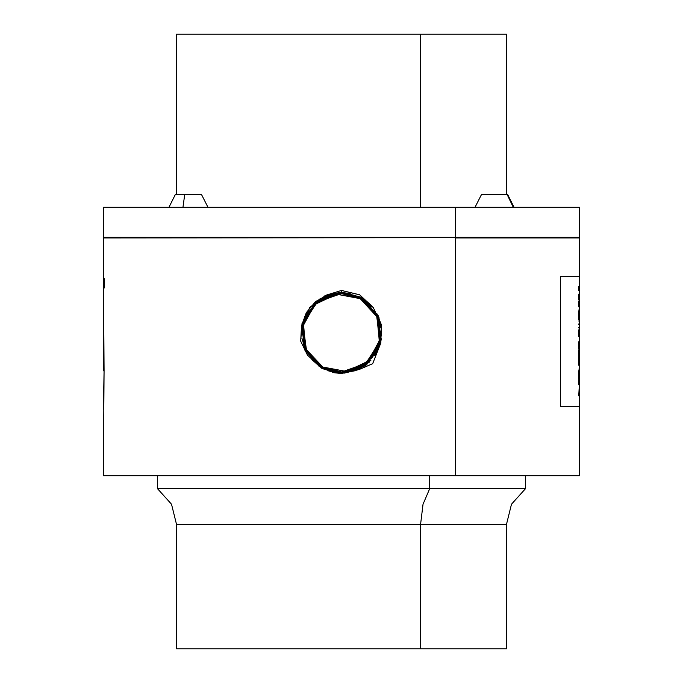<?xml version="1.0" encoding="UTF-8"?>
<svg xmlns="http://www.w3.org/2000/svg" width="683" height="683" viewBox="0 0 683 683"><rect width="100%" height="100%" fill="white"/><g stroke="black" fill="none" stroke-linecap="round" stroke-linejoin="round"><path stroke-width="1.02" d="M579.543 336.984L579.543 335.771M579.543 338.025L579.543 337.496M579.525 339.4L579.534 338.29M579.5 340.834L579.508 340.254M579.423 342.789L579.457 342.2M262.426 648.85L420.574 648.85L420.574 524.544L422.999 504.242L429.701 488.678L157.525 488.678L157.525 475.692L104.525 475.692L579.585 475.692L579.585 406.436L560.521 406.436L560.521 276.564L579.585 276.564L560.521 276.564L560.521 406.436L579.585 406.436L579.585 237.915L455.646 237.915L455.646 475.692L103.415 475.692L104.038 370.86L103.415 409.194M578.74 290.727L578.885 289.14L579.432 292.392L578.902 295.645L578.74 294.151L578.74 299.914L579.064 297.071L579.432 299.521L578.868 302.902L578.74 301.468L578.774 306.949L579.534 292.751L578.74 286.305L578.74 290.727L578.774 286.305L579.534 292.751L578.774 306.949L578.74 301.468L578.74 303.568L579.432 299.521L579.064 297.071L578.774 299.914L578.74 294.151L578.74 296.431L579.432 292.392L578.885 289.14L578.74 290.727M579.064 320.114L578.714 314.65L579.286 322.598L579.534 313.121L579.175 308.195L578.714 314.65L579.056 310.611M578.825 332.032L579.5 332.22L579.415 324.357L579.5 332.22L578.851 332.254L578.74 329.915L578.74 336.625L578.928 334.491L579.483 334.508L579.534 336.625L579.406 323.887L579.534 336.625L579.457 334.491L578.851 334.602L578.774 336.625L578.851 331.827M578.808 341.671L578.74 349.15L578.936 347.032L579.483 347.058L579.534 349.15L579.363 339.895L578.808 344.932L578.808 341.671L578.808 344.932L579.491 344.881L579.534 342.789L579.534 349.15L579.457 347.032L578.74 347.032L578.774 349.15L578.808 341.671M579.534 363.928L579.039 358.362L578.74 365.209L578.74 350.114L578.74 365.209L579.261 358.362L579.534 365.499L579.534 349.773L579.21 356.535L578.971 353.598L579.21 356.535L579.534 349.773L579.525 359.395M578.808 370.596L578.74 378.877L578.945 376.751L579.491 376.785L579.534 378.877L579.423 366.182L579.5 374.6L579.082 368.675L578.808 374.66L578.808 370.596L578.808 374.66L579.5 374.6L579.534 367.463L579.534 378.877L579.457 376.751L578.74 376.751L578.774 378.877L578.808 370.596M578.774 395.781L578.902 392.87L579.483 392.887L579.534 394.962L579.534 389.805L579.491 391.854L578.988 391.905L579.534 381.746L578.834 381.592L578.774 379.646L578.74 384.802L578.86 382.787L579.423 382.711L578.74 395.781L579.423 382.711L578.74 382.711L578.774 384.802L578.74 379.646L578.868 381.686L579.534 381.746L578.988 391.905L579.483 391.88L579.534 389.805L579.534 394.962L579.5 392.956L578.902 392.87L578.74 395.781M360.18 298.65L376.709 316.161L379.791 340.04L368.248 361.17L346.486 371.484L322.82 367.036L306.291 349.525L303.209 325.646L314.752 304.516L336.514 294.202L360.3 298.437L376.879 315.998L379.517 342.209L365.755 363.544L341.56 371.945L322.76 367.138L346.486 371.484L368.248 361.17L379.791 340.04L376.709 316.161L360.18 298.65L336.514 294.202L314.752 304.516L303.209 325.646L306.291 349.525L322.76 367.138L341.551 372.056L366.062 363.305L379.705 341.406L377.511 317.399L360.18 298.65M303.047 326.124L306.308 349.79L322.76 367.138L306.471 350.123L303.047 326.124M302.467 329.821L302.953 325.987L306.565 350.567L322.649 367.352L306.01 349.73L303.363 323.443L317.168 302.04L341.44 293.622L360.3 298.437L341.449 293.502L316.861 302.287L303.175 324.254L305.378 348.339L322.649 367.352L340.749 372.056M335.063 371.518L328.728 369.913M363.894 300.529L370.485 306.291M376.692 315.35L377.067 316.127M378.783 345.154L364.526 364.62L341.449 372.056L365.559 363.851L379.424 343.045L377.383 316.827L360.411 298.223L377.486 316.75L379.56 343.02L365.431 364.107L341.56 372.192L322.649 367.352L341.551 372.303L364.978 364.449L379.458 343.404L377.801 317.467L360.411 298.223L341.551 293.502L350.029 294.45M318.833 365.115L312.532 359.591M306.641 351.258L305.506 348.911M304.362 346.042L303.44 343.062M302.151 334.96L302.176 330.418M304.097 320.498L318.398 300.972L341.551 293.502L317.347 301.749L303.448 322.658L305.532 348.97L322.53 367.565L305.788 349.824L303.132 323.392L317.014 301.852L341.44 293.374L360.411 298.223L341.449 293.263L316.707 302.099L302.936 324.203L305.156 348.432L322.53 367.565L341.449 372.303L332.945 371.356M364.338 300.546L371.424 306.983M377.537 316.579L380.636 327.294M380.994 334.183L380.209 340.783M377.827 348.373L374.839 354.033M369.896 360.291L361.367 366.959M351.506 371.023L341.449 372.303L355.45 369.768L366.728 363.219L380.064 341.432L377.938 317.501L360.53 298.01L376.367 313.924L381.037 335.763L372.594 357.405L354.554 370.229M303.867 320.429L318.252 300.776L341.816 293.263M348.168 293.835L354.366 295.423M343.677 372.372L341.56 372.431L322.53 367.565L341.551 372.542L365.123 364.637L379.688 343.464L378.023 317.364L360.53 298.01L341.551 293.263L317.168 301.587L303.184 322.709L305.378 349.209L322.41 367.778L305.31 349.372L302.748 323.921L316.075 302.304L326.653 295.995L341.44 293.135L360.53 298.01L341.449 293.016L317.8 300.955L303.192 322.197L304.866 348.364L322.41 367.778L341.449 372.542L332.894 371.595M349.986 371.518L348.279 371.851M318.654 365.285L312.003 359.369M306.582 351.66L305.122 348.637M304.157 346.196L303.192 343.097M301.912 334.883L301.946 330.265M364.483 300.341L371.142 306.291M377.87 316.733L380.892 327.353M381.242 334.183L380.525 340.45M377.819 348.996L374.361 355.186M369.981 360.547L361.512 367.155M351.557 371.262L341.449 372.542L355.664 369.947L367.061 363.262L380.03 342.627L378.203 317.493L360.641 297.797L377.554 315.725L380.226 342.388L366.208 364.116L341.56 372.67L322.41 367.778L341.551 372.79L366.515 363.868L380.422 341.56L378.177 317.108L360.641 297.797L341.816 293.016M348.21 293.596L360.581 297.908M318.449 365.439L311.781 359.489M305.011 348.987L301.997 338.367M301.638 331.503L302.364 325.202M305.053 316.673L308.468 310.526M312.934 305.053L321.428 298.42M331.409 294.305L341.551 293.016L327.285 295.628L315.862 302.33L302.817 323.161L304.703 348.279L322.299 367.992L305.028 349.329L302.578 323.597L316.092 301.971L341.44 292.887L360.641 297.797L341.449 292.776L317.646 300.768L302.953 322.145L304.644 348.467L322.299 367.992L341.184 372.79M334.772 372.209L328.514 370.604M364.56 300.102L371.731 306.599M376.521 313.454L378.527 317.638M379.074 319.063L380.166 322.53M381.464 330.922L381.404 335.643M379.483 345.367L364.961 365.2L341.449 372.79L366.114 364.338L380.209 342.9L377.87 316.127L360.761 297.583L377.776 315.64L380.457 342.473L366.344 364.321L341.56 372.918L322.299 367.992L341.551 373.029L366.669 364.056L380.653 341.611L378.399 317.014L360.761 297.583L341.551 292.776L350.183 293.733M319.337 366.336L304.422 348.236L302.185 324.826M304.618 317.066L320.165 298.898L341.551 292.776L327.012 295.474L315.426 302.381L302.091 325.321L305.088 349.747L322.18 368.205L304.857 349.542L302.296 323.751L315.819 301.886L327.789 295.047L341.44 292.648L360.761 297.583L341.449 292.529L317.484 300.58L302.714 322.086L304.43 348.569L322.18 368.205L341.176 373.029M334.73 372.448L328.438 370.835M525.475 475.692L525.475 488.678L429.701 488.678L422.999 504.242L420.574 524.544L176.573 524.544L171.51 504.242L157.525 488.678L525.475 488.678L511.49 504.242L506.427 524.544L506.427 648.85L176.573 648.85L176.573 524.544L506.427 524.544L420.574 524.544L420.574 648.85M370.843 360.351L357.422 369.759L341.449 373.029L366.284 364.509L380.474 342.866L378.058 315.964L360.88 297.37L377.912 315.358L381.643 328.472L380.636 342.746L367.223 363.919L355.382 370.707L341.56 373.157L322.18 368.205L341.551 373.277L365.764 365.072L380.422 343.54L378.672 317.032L360.88 297.37L341.551 292.529L350.234 293.502M364.705 299.905L372.269 306.855M376.939 313.719L380.405 322.478M381.712 331.016L381.635 335.788M379.714 345.436L374.788 355.433M304.396 316.963L320.037 298.702L341.551 292.529L326.841 295.278L315.162 302.287L301.801 325.569L304.849 349.816L322.06 368.419L304.874 350.166L302.202 323.093L316.451 301.066L341.44 292.401L316.101 301.348L301.988 323.998L304.268 348.808L322.06 368.419L341.551 373.516L366.575 364.756L380.849 342.875L372.67 363.68L359.173 369.494L340.467 373.541L321.992 368.547L307.461 355.04L300.648 341.159L302.048 323.23M319.285 366.6L304.225 348.381L301.946 324.784M334.687 372.687L322.128 368.308L341.449 373.277L364.637 366.028L380.414 343.993L379.005 317.535L360.931 297.267L341.551 292.29L360.991 297.156L341.44 292.162L341.474 290.403L359.779 294.843L373.277 307.495L360.931 297.267M364.859 299.726L371.39 305.48M378.015 315.298L381.473 326.329M381.558 338.742L377.358 351.617M369.588 361.964L357.875 369.827L344.001 373.2M429.701 488.678L429.701 475.692L429.701 488.678M103.662 370.86L103.662 300.964L104.038 370.86M103.97 278.784L104.217 286.8L104.508 278.784L104.508 287.876L104.414 279.62L103.97 287.876L103.97 278.784L103.97 287.876L104.038 279.62L104.166 287.876L104.508 279.62L104.414 287.876L104.508 278.784L104.217 286.8L103.97 278.784M103.568 278.784L103.696 288.124L103.568 278.784M103.415 278.784L103.44 288.124L103.432 278.741M324.647 295.944L341.551 292.29L327.567 294.74L315.281 301.869L306.308 312.609L301.527 325.723L300.648 341.159L307.461 355.04L322.009 368.521L341.449 373.516L359.173 369.494L372.67 363.68L380.849 342.875L381.199 324.28L373.277 307.495L359.659 294.774L341.474 290.403L325.723 295.329L341.44 292.162L325.723 295.329L341.474 290.403L341.44 292.162L360.991 297.156L373.268 307.495L381.199 324.288L380.849 342.875L366.011 365.192L341.56 373.405L322.128 368.308M307.461 355.04L321.992 368.547L340.467 373.541L359.173 369.494L341.449 373.516L332.689 372.542M455.646 475.692L455.646 207.308L103.415 207.308L103.415 237.3L455.646 237.3L103.415 237.3L455.501 237.607L103.415 237.915L579.278 237.607L103.415 237.915L103.662 300.964M325.723 295.329L309.766 307.444L301.527 325.723M455.501 237.607L579.585 237.3L455.501 237.607M176.573 194.322L176.573 34.15L420.574 34.15L189.994 34.15M455.646 237.3L579.585 237.3L579.585 207.308L455.646 207.308L455.646 237.3M420.574 34.15L420.574 207.308L420.574 34.15L506.427 34.15L506.427 194.322M513.24 207.308L507.008 194.322L513.24 207.308L579.534 207.308L103.696 207.308L168.974 207.308L175.463 194.322L184.794 194.322L178.715 194.322M198.19 194.322L184.794 194.322L201.434 194.322L207.931 207.308M579.551 298.181L579.543 296.439M579.543 299.154L579.551 298.42M579.543 300.144L579.543 299.495M579.491 302.449L579.543 300.452M578.817 324.613L578.817 323.913M578.817 327.994L578.817 327.251M579.543 350.379L579.534 348.791M579.508 358.84L579.466 357.977M579.543 372.747L579.534 371.168M579.543 382.924L579.534 382.446M579.543 384.085L579.543 383.189M579.543 385.835L579.543 384.76M579.534 387.167L579.543 386.083M579.5 388.209L579.525 387.363M579.005 321.599L579.44 321.599L579.534 313.121L579.329 310.663L578.928 311.824L578.928 318.901L579.346 319.977L579.517 316.861L579.372 319.866L578.86 320.054L578.851 310.748L579.491 310.68L579.312 308.195L578.996 309.143M579.099 332.39L579.099 334.491L579.099 332.39M579.099 344.932L579.099 347.032L579.099 344.932M579.261 344.932L579.21 342.234L579.261 344.932M579.261 342.234L579.261 341.696L579.261 342.234M579.346 340.313L579.09 339.895L579.363 340.305M579.508 361.563L579.508 363.749M579.099 374.66L579.099 376.751L579.099 374.66M579.252 374.66L579.21 371.398L579.252 374.66M579.252 371.398L579.261 370.34L579.252 371.398M579.261 370.34L579.201 369.913L579.261 370.34M579.363 369.076L579.082 368.675L579.363 369.076M579.534 367.463L579.423 366.182L579.534 367.463M579.099 391.905L579.099 392.87L579.099 391.905M579.107 381.746L579.09 382.711L579.534 382.139L579.107 381.746M501.715 475.692L489.694 475.692M197.08 475.692L200.7 475.692M475.069 207.308L481.566 194.322L507.008 194.322L482.087 194.322M507.008 194.322L507.537 194.322L514.026 207.308M182.967 207.308L184.794 194.322L182.967 207.308"/></g></svg>
